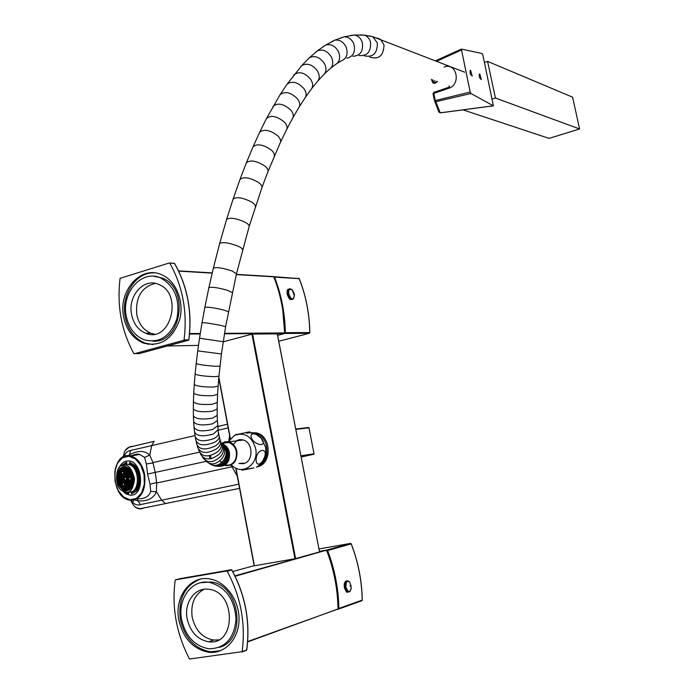 <?xml version="1.0" encoding="UTF-8"?>
<svg xmlns="http://www.w3.org/2000/svg" width="694" height="694" viewBox="0 0 694 694"><rect width="100%" height="100%" fill="white"/><g stroke="black" fill="none" stroke-linecap="round" stroke-linejoin="round"><path stroke-width="1.04" d="M326.501 550.177L234.928 575.855L326.44 550.169L319.422 551.392M326.44 550.169L235.119 576.254M199.499 452.15L152.975 462.577L155.256 472.562L156.705 483.007M149.8 454.934L151.674 445.609L130.541 450.501L129.448 454.856C137.933 450.267 144.69 450.345 149.713 455.099L152.975 462.508M231.943 466.802L156.705 482.998L156.384 491.742C153.452 498.578 147.241 501.597 137.75 500.799L134.315 499.888M238.779 484.178L161.633 500.201L156.523 491.873M140.318 504.633L140.318 504.633C137.438 505.501 134.896 504.712 132.693 502.248L132.502 503.697C135.512 508.589 139.407 509.986 144.17 507.887L165.502 503.584L161.633 500.201L140.318 504.633L136.883 498.891M131.452 500.27L132.693 502.248L133.812 500.018M130.541 450.501L130.541 450.501C127.583 450.909 125.519 452.705 124.339 455.889L124.747 456.279M128.234 455.672L129.448 454.856L129.509 455.75M124.4 452.089L123.671 455.143L124.209 456.487M295.618 558.627L319.526 551.921L277.253 333.875L252.581 334.057L295.618 558.627L254.169 565.844L235.839 468.129M294.959 558.765L251.931 334.161L223.173 341.83M251.931 334.161L252.581 334.057M154.233 441.289L133.031 446.311C129.11 446.355 126.239 448.272 124.408 452.054M137.568 498.778C144.543 499.073 148.924 496.635 150.728 491.447L150.025 484.212L147.588 474.045L146.339 463.922L144.543 457.407L139.641 454.44L130.802 455.984M156.653 482.547L150.025 484.212M146.339 463.922L153.088 462.993M156.384 491.742L150.728 491.447M144.543 457.407L149.713 455.099M136.675 498.717L135.582 498.5M227.164 571.24C240.783 596.528 245.771 623.333 242.154 651.657L246.7 649.974C250.317 621.798 245.338 595.14 231.77 569.982L227.164 571.24L231.31 569.731L180.24 578.605L175.478 579.872L226.704 570.98M175.478 579.872L175.157 580.262C171.661 607.658 176.45 633.917 189.514 659.031L242.154 651.657M178.844 620.072C183.285 638.68 193.374 649.428 209.128 652.325C224.977 654.008 238.97 638.87 239.04 619.482C239.317 600.119 225.611 581.372 209.762 578.935C190.347 575.109 174.09 597.135 178.844 620.072M187.163 618.77C190.312 631.974 197.46 639.642 208.608 641.768C235.977 646.062 236.446 592.173 209.059 589.336C195.283 586.742 183.763 602.435 187.163 618.77M181.611 619.638C177.308 598.905 191.978 578.996 209.51 582.396C225.671 586.942 234.529 599.174 236.064 619.091C234.182 638.567 225.142 648.465 208.929 648.803C194.728 646.157 185.619 636.441 181.611 619.638M204.036 589.267C194.441 594.645 190.494 603.954 192.195 617.2C195.335 630.326 202.457 637.951 213.561 640.059L218.61 639.868M220.51 650.729L210.62 651.796C194.884 648.907 184.804 638.176 180.371 619.603C178.002 599.26 184.526 585.814 199.941 579.256M219.295 647.372C247.272 640.449 240.098 584.808 211.002 581.98L200.687 582.708M148.126 344.328L148.794 344.146M224.509 333.328L284.679 332.947C284.34 313.254 280.714 294.551 273.792 276.837L236.281 274.581M277.574 335.202L284.375 333.406L224.422 333.814M284.679 332.947L284.375 333.406M273.566 276.602L236.333 274.356L273.792 276.837M314.026 453.841L308.96 427.764M300.918 455.811L314.018 453.763L308.969 427.808L295.739 429.039L308.604 427.461M251.428 432.648L255.331 433.091C269.558 436.118 271.233 462.395 257.457 466.568M251.358 432.631L256.633 432.935C271.805 436.17 272.109 464.659 256.988 466.862M169.752 263.165C182.748 286.214 187.51 311.797 184.057 339.904L188.794 339.843C192.238 311.875 187.493 286.422 174.541 263.486L169.319 262.965L120.097 278.32C116.766 305.534 121.337 330.613 133.821 353.558L139.13 353.645L188.473 340.26L183.728 340.329L134.246 353.767M123.627 316.785C126.421 329.997 133.083 338.785 143.623 343.157C160.453 347.139 172.45 339.357 179.607 319.813C184.561 301.786 176.163 280.827 161.745 274.781C141.047 264.822 117.971 290.829 123.627 316.785M131.565 314.495C133.552 323.855 138.262 330.11 145.705 333.259C170.308 343.946 183.823 293.666 158.648 284.419C143.936 277.461 127.531 295.974 131.565 314.495M126.265 316.03C121.155 292.547 142.001 269.046 160.696 277.99C174.879 286.128 180.284 299.713 176.909 318.737C170.429 336.46 159.559 343.495 144.3 339.852C134.801 335.887 128.789 327.941 126.265 316.03M155.3 283.378C141.541 287.03 135.365 297.422 136.779 314.564C138.757 323.881 143.45 330.101 150.867 333.233L154.389 334.144M153.01 344.588L145.176 343.131C134.645 338.767 127.991 329.988 125.206 316.802C120.713 295.176 135.92 271.84 154.294 272.872M152.845 341.17C181.49 343.669 189.913 288.045 162.24 278.068L154.007 276.29M122.422 490.875L126.135 493.998L130.246 495.169C145.436 496.505 143.077 460.217 128.008 460.972C124.061 461.102 121.06 463.453 119.004 468.042M122.361 467.027L123.662 466.672L123.098 468.172L122.361 467.027L123.671 466.819M123.706 467.4L122.404 467.609M124.521 466.62L125.18 466.663L125.25 467.643L124.625 468.19L123.922 467.626L123.862 466.646L124.521 466.62M125.232 467.418L123.922 467.626M125.388 466.698L126.742 467.079L126.152 468.216L125.388 466.698M126.759 467.444L125.449 467.643M130.559 470.176L131.539 471.694L131.001 472.163L130.298 471.59L130.559 470.176M130.715 470.393L130.229 470.463M130.298 471.59L131.383 471.417M131.678 471.937L132.45 473.638L131.903 474.123L131.201 473.542L131.678 471.937M131.86 472.302L131.123 472.423M131.201 473.542L132.346 473.36M132.554 473.915L132.797 476.075L132.094 475.503L132.554 473.915M132.684 474.271L132.025 474.384M132.094 475.503L133.014 475.355M133.135 484.048L132.571 485.722L131.886 484.091L132.519 483.545L133.135 484.048M131.886 484.091L132.962 483.909M132.823 485.071L131.955 485.219M132.467 485.965L131.687 487.44L131.244 486.017L131.877 485.47L132.467 485.965M131.244 486.017L132.311 485.835M131.929 487.041L131.313 487.145M120.097 487.153L119.125 485.635L119.654 485.184L120.348 485.757L120.097 487.153M120.027 485.488L119.125 485.635M118.995 485.392L118.232 483.709L118.769 483.232L119.463 483.805L118.995 485.392M119.151 483.553L118.232 483.709M118.127 483.432L117.885 481.289L118.579 481.862L118.127 483.432M118.119 481.48L117.564 481.567M133.543 478.244L133.057 479.97L132.276 478.27L132.91 477.724L133.543 478.244M133.361 478.097L132.276 478.27M132.346 479.398L133.612 479.19M128.373 467.99L129.136 468.615L128.572 470.185L127.87 469.612L128.373 467.99M128.806 468.337L127.8 468.493M129.188 469.404L127.87 469.612M117.555 473.395L118.101 471.738L118.778 473.343L118.162 473.889L117.555 473.395L118.769 473.204M118.206 471.495L118.978 470.012L119.411 471.426L118.795 471.972L118.206 471.495L119.403 471.304M133.526 481.914L133.196 483.779L132.528 482.165L133.526 481.914M132.528 482.165L133.517 482M133.335 483.163L132.606 483.293M128.26 490.406L126.959 490.736L126.898 489.782L127.523 489.244L128.26 490.406M127.436 490.649L126.959 490.736M127.956 489.6L126.898 489.782M126.75 490.753L125.432 490.719L125.996 489.201L126.75 490.753M126.733 490.493L125.432 490.719M126.429 489.556L125.362 489.738M125.224 490.684L123.879 490.285L124.469 489.157L125.224 490.684M125.18 490.059L123.879 490.285M124.903 489.522L123.844 489.704M117.069 477.567L117.139 475.806L117.52 477.177L117.069 477.567M117.173 475.511L117.486 473.664L118.145 475.26L117.173 475.511L118.023 475.373M130.463 488.958L129.778 489.548L129.136 489.027L129.691 487.361L130.463 488.958M129.067 487.908L130.134 487.717M130.455 488.802L129.136 489.027M122.257 489.348L121.502 488.723L122.057 487.171L122.751 487.743L122.257 489.348M122.803 488.498L121.502 488.723M122.491 487.526L121.433 487.709M117.156 479.146L117.633 477.437L118.396 479.12L117.78 479.658L117.156 479.146L118.388 478.938M118.041 477.767L117.078 477.923M121.545 469.309L120.244 469.508L120.183 468.493L121.372 468.311M120.183 468.493L120.86 467.895L121.563 469.526L120.938 470.072L120.244 469.508M122.786 468.242L121.693 468.415L122.318 467.86L123.012 468.433L122.465 470.098L121.693 468.415M123.072 469.326L121.762 469.526M124.304 468.259L123.211 468.433L123.836 467.877L124.538 468.45L123.983 470.116L123.211 468.433M124.599 469.344L123.289 469.552M125.831 468.285L124.738 468.45L125.362 467.903L126.065 468.467L125.51 470.142L124.738 468.45M126.126 469.37L124.816 469.569M127.366 468.303L126.265 468.476L126.898 467.921L127.592 468.493L127.037 470.159L126.265 468.476M127.653 469.387L126.343 469.595M128.694 470.445L129.318 469.89L130.021 470.463L129.466 472.137L128.694 470.445L129.787 470.272M130.082 471.356L128.763 471.564M129.587 472.397L130.22 471.851L130.923 472.423L130.359 474.097L129.587 472.397L130.68 472.224M130.975 473.308L129.657 473.525M131.574 474.176L130.481 474.358L131.114 473.802L131.817 474.375L131.261 476.049L130.481 474.358M131.877 475.26L130.559 475.477M132.467 476.136L131.374 476.31L132.007 475.763L132.71 476.336L132.155 478.01L131.374 476.31M132.771 477.22L131.452 477.437M131.634 480.205L132.259 479.658L132.97 480.231L132.407 481.905L131.634 480.205L132.71 480.022M133.022 481.107L131.704 481.324M130.993 482.13L131.617 481.584L132.32 482.156L131.765 483.831L130.993 482.13L132.068 481.948M132.381 483.033L131.062 483.258M130.351 484.056L130.975 483.51L131.678 484.091L131.123 485.757L130.351 484.056L131.418 483.874M131.739 484.959L130.42 485.184M129.709 485.982L130.333 485.436L131.036 486.017L130.481 487.682L129.709 485.982L130.776 485.8M131.097 486.876L129.778 487.101M127.531 487.865L128.164 487.318L128.858 487.899L128.303 489.565L127.531 487.865L128.598 487.682M128.919 488.758L127.609 488.984M126.004 487.83L126.629 487.283L127.332 487.856L126.776 489.522L126.004 487.83L127.071 487.648M127.384 488.723L126.074 488.949M124.478 487.787L125.102 487.24L125.796 487.821L125.25 489.478L124.478 487.787L125.536 487.604M125.857 488.68L124.547 488.906M122.951 487.752L123.575 487.205L124.278 487.778L123.723 489.444L122.951 487.752L124.018 487.57M124.33 488.645L123.029 488.862M120.548 485.757L121.172 485.219L121.866 485.791L121.311 487.448L120.548 485.757L121.606 485.583M121.918 486.65L120.617 486.876M119.663 483.813L120.288 483.267L120.982 483.839L120.426 485.496L119.663 483.813L120.73 483.631M121.034 484.707L119.741 484.924M118.778 481.862L119.403 481.324L120.097 481.896L119.55 483.553L118.778 481.862L119.845 481.688M120.149 482.764L118.856 482.981M117.902 479.918L118.518 479.372L119.212 479.944L118.665 481.601L117.902 479.918L118.969 479.745M119.264 480.821L117.971 481.037M117.65 476.067L118.266 475.52L118.96 476.084L118.414 477.75L117.65 476.067L118.717 475.893M119.012 476.969L117.72 477.177M118.275 474.149L118.9 473.603L119.594 474.167L119.047 475.832L118.275 474.149L119.351 473.976M119.646 475.052L118.353 475.26M118.908 472.232L119.533 471.686L120.227 472.25L119.672 473.915L118.908 472.232L119.993 472.059M120.279 473.143L118.978 473.343M119.542 470.315L120.166 469.769L120.86 470.332L120.305 471.998L119.542 470.315L120.626 470.142M120.912 471.226L119.611 471.426M122.578 470.359L123.202 469.803L123.896 470.376L123.35 472.041L122.578 470.359L123.671 470.185M123.957 471.269L122.656 471.478M124.105 470.376L124.729 469.829L125.423 470.402L124.877 472.067L124.105 470.376L125.189 470.211M125.484 471.287L124.174 471.495M125.631 470.402L126.256 469.847L126.959 470.419L126.403 472.094L125.631 470.402L126.724 470.228M127.011 471.313L125.701 471.521M127.158 470.419L127.791 469.873L128.485 470.445L127.93 472.111L127.158 470.419L128.251 470.246M128.546 471.339L127.236 471.547M129.145 472.198L128.052 472.371L128.676 471.825L129.379 472.397L128.824 474.071L128.052 472.371M129.44 473.282L128.13 473.499M128.945 474.332L129.578 473.776L130.281 474.349L129.717 476.023L128.945 474.332L130.038 474.149M130.333 475.234L129.023 475.451M129.839 476.284L130.472 475.737L131.175 476.31L130.619 477.984L129.839 476.284L130.923 476.11M131.227 477.194L129.917 477.411M130.732 478.244L131.366 477.698L132.068 478.27L131.513 479.944L130.732 478.244L131.817 478.062M132.129 479.146L130.81 479.363M130.09 480.17L130.724 479.623L131.426 480.196L130.871 481.87L130.09 480.17L131.175 479.988M131.487 481.072L130.168 481.298M129.457 482.096L130.082 481.549L130.784 482.13L130.229 483.796L129.457 482.096L130.533 481.914M130.845 482.998L129.526 483.224M128.815 484.022L129.44 483.475L130.142 484.056L129.587 485.722L128.815 484.022L129.882 483.839M130.203 484.924L128.884 485.141M128.173 485.947L128.798 485.401L129.5 485.974L128.945 487.639L128.173 485.947L129.24 485.765M129.561 486.841L128.243 487.067M126.638 485.904L127.271 485.366L127.965 485.939L127.418 487.604L126.638 485.904L127.705 485.722M128.026 486.806L126.716 487.023M125.111 485.869L125.735 485.323L126.438 485.904L125.883 487.561L125.111 485.869L126.178 485.687M126.49 486.763L125.189 486.988M123.593 485.835L124.209 485.288L124.911 485.861L124.356 487.526L123.593 485.835L124.651 485.653M124.963 486.728L123.662 486.954M122.066 485.791L122.691 485.253L123.385 485.826L122.838 487.492L122.066 485.791L123.133 485.618M123.445 486.694L122.144 486.91M121.181 483.848L121.806 483.302L122.5 483.874L121.953 485.54L121.181 483.848L122.248 483.666M122.552 484.742L121.25 484.959M120.296 481.896L120.921 481.35L121.615 481.922L121.06 483.588L120.296 481.896L121.363 481.723M121.667 482.798L120.366 483.015M119.411 479.953L120.036 479.407L120.73 479.979L120.175 481.636L119.411 479.953L120.478 479.78M120.782 480.855L119.489 481.063M118.527 478.01L119.151 477.463L119.845 478.036L119.299 479.693L118.527 478.01L119.602 477.836M119.897 478.912L118.605 479.12M119.16 476.093L119.784 475.546L120.478 476.119L119.923 477.776L119.16 476.093L120.236 475.919M120.53 476.995L119.229 477.203M119.793 474.176L120.418 473.629L121.112 474.193L120.556 475.858L119.793 474.176L120.869 474.002M121.164 475.078L119.862 475.286M120.426 472.258L121.051 471.712L121.745 472.276L121.19 473.941L120.426 472.258L121.511 472.085M121.797 473.161L120.496 473.369M121.06 470.332L121.684 469.786L122.378 470.35L121.823 472.024L121.06 470.332L122.144 470.168M122.439 471.243L121.129 471.452M123.471 472.302L124.087 471.755L124.79 472.328L124.235 473.993L123.471 472.302L124.556 472.128M124.851 473.213L123.541 473.421M124.989 472.328L125.614 471.781L126.317 472.345L125.761 474.019L124.989 472.328L126.082 472.154M126.377 473.239L125.067 473.447M126.525 472.354L127.149 471.799L127.852 472.371L127.297 474.045L126.525 472.354L127.609 472.18M127.904 473.265L126.594 473.473M127.41 474.306L128.043 473.75L128.746 474.323L128.19 475.997L127.41 474.306L128.503 474.132M128.798 475.208L127.488 475.425M128.303 476.258L128.937 475.711L129.639 476.284L129.084 477.949L128.303 476.258L129.388 476.084M129.691 477.16L128.381 477.377M128.555 480.135L129.188 479.589L129.891 480.17L129.336 481.836L128.555 480.135L129.639 479.962M129.943 481.046L128.633 481.263M127.922 482.061L128.546 481.515L129.249 482.096L128.694 483.761L127.922 482.061L128.997 481.888M129.301 482.963L127.991 483.189M127.28 483.987L127.904 483.44L128.607 484.013L128.052 485.687L127.28 483.987L128.355 483.805M128.668 484.889L127.349 485.106M125.753 483.952L126.377 483.406L127.08 483.978L126.525 485.644L125.753 483.952L126.82 483.77M127.132 484.846L125.822 485.071M124.226 483.918L124.851 483.371L125.545 483.944L124.998 485.609L124.226 483.918L125.293 483.735M125.605 484.811L124.295 485.037M121.814 481.931L122.439 481.384L123.133 481.957L122.586 483.623L121.814 481.931L122.881 481.749M123.194 482.833L121.884 483.05M120.93 479.979L121.554 479.441L122.248 480.005L121.693 481.671L120.93 479.979L121.997 479.806M122.3 480.881L120.999 481.098M120.045 478.036L120.669 477.489L121.363 478.062L120.808 479.719L120.045 478.036L121.12 477.862M121.415 478.938L120.114 479.155M120.678 476.119L121.303 475.572L121.997 476.145L121.441 477.802L120.678 476.119L121.754 475.945M122.049 477.021L120.747 477.238M121.311 474.202L121.936 473.655L122.63 474.219L122.075 475.884L121.311 474.202L122.387 474.028M122.691 475.104L121.381 475.321M124.356 474.254L124.981 473.707L125.683 474.271L125.128 475.945L124.356 474.254L125.441 474.08M125.735 475.156L124.426 475.373M125.883 474.28L126.508 473.724L127.21 474.297L126.655 475.971L125.883 474.28L126.967 474.106M127.262 475.182L125.952 475.399M126.776 476.231L127.401 475.685L128.104 476.258L127.549 477.923L126.776 476.231L127.861 476.049M128.156 477.134L126.846 477.351M127.67 478.183L128.295 477.637L128.997 478.209L128.442 479.875L127.67 478.183L128.746 478.01M129.049 479.086L127.739 479.302M127.028 480.109L127.653 479.563L128.355 480.135L127.8 481.801L127.028 480.109L128.104 479.927M128.407 481.011L127.097 481.228M126.386 482.026L127.011 481.489L127.713 482.061L127.158 483.727L126.386 482.026L127.462 481.853M127.774 482.929L126.464 483.154M124.859 482L125.484 481.454L126.187 482.026L125.631 483.692L124.859 482L125.935 481.818M126.239 482.894L124.937 483.119M123.332 481.966L123.957 481.419L124.66 481.992L124.105 483.657L123.332 481.966L124.408 481.783M124.712 482.859L123.411 483.085M122.448 480.014L123.072 479.467L123.766 480.04L123.22 481.705L122.448 480.014L123.523 479.84M123.827 480.916L122.526 481.133M121.563 478.062L122.187 477.515L122.881 478.088L122.335 479.754L121.563 478.062L122.638 477.888M122.942 478.964L121.632 479.181M122.196 476.145L122.821 475.598L123.515 476.171L122.968 477.836L122.196 476.145L123.272 475.971M123.575 477.056L122.274 477.264M122.829 474.228L123.454 473.681L124.157 474.245L123.601 475.911L122.829 474.228L123.914 474.054M124.209 475.13L122.907 475.347M125.25 476.205L125.874 475.65L126.568 476.223L126.013 477.897L125.25 476.205L126.325 476.023M126.629 477.108L125.319 477.325M126.135 478.157L126.759 477.602L127.462 478.183L126.907 479.849L126.135 478.157L127.219 477.975M127.523 479.06L126.213 479.276M125.501 480.075L126.126 479.528L126.82 480.101L126.273 481.766L125.501 480.075L126.577 479.901M126.881 480.977L125.571 481.194M123.974 480.048L124.599 479.502L125.293 480.075L124.747 481.74L123.974 480.048L125.041 479.866M125.354 480.951L124.044 481.159M123.081 478.097L123.706 477.55L124.408 478.123L123.853 479.788L123.081 478.097L124.157 477.923M124.46 478.999L123.159 479.216M123.723 476.171L124.347 475.624L125.041 476.197L124.486 477.862L123.723 476.171L124.799 475.997M125.102 477.082L123.792 477.29M121.285 488.515L120.539 487.127L121.285 488.515M120.73 487.292L120.262 487.37M123.671 490.19L122.491 489.513L122.942 489.123L123.671 490.19M123.254 489.383L122.491 489.513M117.494 481.272L117.191 479.502L117.494 481.272M129.561 489.704L128.459 490.32L129.049 489.279L129.561 489.704M129.492 489.643L128.425 489.825M133.17 480.231L133.63 479.832L133.56 481.619L133.17 480.231L133.63 480.161M119.116 469.803L119.993 468.693L120.045 469.508L119.116 469.803L119.836 469.691M132.918 476.344L133.508 477.888L132.996 477.463L133.239 476.292M133.439 477.394L132.996 477.463M126.976 467.661L126.95 467.166L128.138 467.834L127.679 468.233L126.976 467.661L127.696 467.548M131.539 487.656L130.654 488.758L130.602 487.943L131.539 487.656M131.444 487.795L130.602 487.943M129.405 469.638L129.353 468.814L130.385 469.959L129.405 469.638L130.038 469.534M121.068 467.739L122.161 467.105L121.571 468.155L121.068 467.739L122.196 467.565M124.434 465.275L122.3 465.631C115.351 465.119 113.981 487.24 122.196 490.727L126.178 492.115C130.55 492.931 133.326 488.515 134.523 478.877C132.068 469.17 128.702 464.633 124.434 465.275L126.178 464.477L122.3 465.631M122.04 465.726L121.71 465.275L126.62 462.213L126.707 463.566L123.575 465.101M138.089 488.828L137.16 490.276L136.449 489.313L137.369 487.856L138.089 488.828M135.59 466.134L136.701 467.626L136.111 468.571L135 467.079L135.59 466.134M140.049 477.229L140.188 479.328L139.26 479.311L139.121 477.212L140.049 477.229M125.814 464.529L129.301 464.191C140.587 465.405 141.984 491.838 130.776 492.029M127.974 492.332L128.598 492.514L128.685 493.868L124.781 491.925M131.548 492.601L135.885 489.999L136.614 490.979L131.634 493.954L131.548 492.601M137.794 486.988L139.251 480.43L140.188 480.448L138.522 487.969L137.794 486.988M138.965 476.093L136.649 469.456L137.247 468.511L139.902 476.11L138.965 476.093M134.35 466.368L129.657 463.601L129.57 462.247L134.94 465.422L134.35 466.368M479.788 73.998L479.398 74.024C478.947 76.635 479.597 78.465 481.358 79.532L479.788 73.998M482.026 53.499L461.354 49.066L470.176 92.024L470.931 93.473L493.399 105.852L482.842 54.921L482.026 53.499M470.61 70.354L472.215 75.967C470.411 74.9 469.743 73.044 470.211 70.389L470.61 70.354M436.786 81.25L437.012 81.935L437.359 81.458M470.931 93.473L435.884 101.706L434.505 100.751L470.176 92.024M434.644 101.124L438.816 111.899L440.161 112.836L493.208 105.826M433.056 93.82L433.819 92.397M431.364 79.298L432.64 82.395L434.132 83.323L437.012 81.979L435.468 82.985L434.687 80.495M440.248 112.818L435.216 100.266L433.776 93.36L448.619 88.338C461.501 84.538 456.739 62.026 444.125 66.988M436.977 81.979L437.385 81.467M434.192 83.306L432.683 79.775M449.183 85.726L449.452 87.01M463.011 109.86L549.049 138.392L579.594 128.971L572.602 97.186L487.578 61.376L495.421 98.019L492.272 99.051M484.455 62.451L487.578 61.376M495.421 98.019L579.594 128.971M225.368 465.596C233.496 465.96 237.348 461.258 236.914 451.49C235.76 446.433 233.071 443.214 228.864 441.835L224.995 441.679L221.837 443.362C228.604 446.476 230.911 452.08 228.777 460.165C226.99 464.086 224.214 466.125 220.449 466.264M265.602 451.803L267.528 455.724M256.312 467.262L258.177 466.082C264.232 461.866 266.669 455.542 265.507 447.101L261.248 438.209C269.263 448.324 252.33 445.305 250.95 436.196C251.228 433.819 253.024 433.264 256.355 434.548L261.248 438.209M246.7 433.282C252.694 431.729 257.856 433.707 262.185 439.241M228.361 441.705L234.546 435.381C244.739 431.946 251.766 436.309 255.618 448.48C259.33 464.572 241.451 476.466 231.44 464.859M249.484 432.258C250.56 431.902 250.109 431.842 248.122 432.093L235.483 434.826M262.28 450.293C266.114 450.926 266.262 454.483 262.731 460.963C254.524 471.642 253.405 452.072 262.28 450.293M253.917 467.938L243.455 469.925C241 470.315 241.417 470.15 244.704 469.43L253.917 467.938M238.979 463.497L243.221 463.661C253.752 462.039 253.44 442.104 242.857 439.883L238.71 439.788L235.977 440.924M239.924 439.606L236.819 440.811M239.82 463.366L243.16 463.679M240.211 463.314L244.704 463.202M233.453 444.611C235.413 441.358 238.12 439.701 241.555 439.632M222.574 443.266L228.76 442.468C235.492 445.557 237.79 451.117 235.656 459.142C233.41 463.826 230.009 465.769 225.446 464.954M225.064 464.85L219.816 460.937M221.837 443.943L223.503 445.279L222.106 443.553M351.095 585.415L350.019 586.057M254.143 565.679L232.724 571.561M247.689 641.542L338.03 609.037C337.674 588.894 333.892 569.392 326.674 550.533M338.021 608.95L247.663 641.907M206.083 461.397L147.588 474.045M228.76 441.002L229.636 435.667M228.179 427.912L218.211 430.219M195.031 435.58L151.674 445.609L154.137 441.297L129.058 447.248L124.894 450.857M237.227 475.945L232.395 467.574M233.314 466.541L231.952 466.802L231.033 465.058M218.836 377.198L230.425 438.695M235.986 468.198L254.386 565.818M230.313 438.816L218.792 377.675M227.485 424.225L217.803 426.472L227.485 424.216M165.64 503.558L239.56 488.333M115.117 469.717C117.564 459.827 122.569 455.203 130.125 455.845C137.464 457.78 142.322 464.008 144.69 474.514C146 490.996 141.082 499.541 129.934 500.148C125.232 499.272 121.329 496.071 118.223 490.528M144.057 474.644L140.882 465.535L135.443 458.96L128.841 456.21L122.404 457.788L117.399 463.332L114.779 471.729L115.031 481.341L118.11 490.32L123.428 496.913L129.969 499.81L136.458 498.413L141.585 492.931L144.309 484.438L144.057 474.644M246.535 650.287L241.954 651.987M231.813 570.078L231.432 569.731L231.857 569.974C245.424 595.114 250.395 621.755 246.786 649.905L246.726 649.81M231.371 569.722L226.834 570.98M189.601 333.545L200.262 333.484M212.164 273.132L178.662 271.12M200.184 333.979L189.557 334.057M167.367 345.985L198.484 345.386M178.54 270.868L212.217 272.898L178.54 270.868M301.153 457.008L313.723 454.292L301.014 456.288M308.969 427.808L295.817 429.43M309.004 427.712L308.5 427.443M313.723 454.292L314.018 453.763M284.679 332.773L282.753 310.088M299.227 278.676L274.529 277.106C281.356 294.664 284.956 313.194 285.321 332.695L309.776 332.547C309.42 313.619 305.889 295.627 299.192 278.58L298.472 278.181M278.754 341.257L309.272 333.293L284.809 333.458L277.609 335.358M309.333 333.267L309.836 332.547C309.481 313.627 305.95 295.644 299.253 278.598L273.792 276.689L274.529 277.106L273.957 277.27M284.687 332.704L285.321 332.695L284.575 333.276M309.333 333.276L309.776 332.547M338.082 608.794L338.23 608.525C337.848 588.642 334.109 569.384 327.013 550.758L326.744 550.559M338.542 609.124L361.695 600.787L362.268 600.05C361.904 580.705 358.234 561.984 351.259 543.888L327.611 550.533C334.734 569.21 338.49 588.529 338.863 608.482L362.216 600.084C361.843 580.731 358.173 562.001 351.207 543.896L350.453 543.411L318.945 548.954M326.692 550.403L319.413 551.34L326.848 550.03L350.557 543.428M351.216 543.923L350.635 543.411L326.848 550.03L327.611 550.533L327.013 550.758M338.23 608.525L338.863 608.482L338.082 609.037M361.956 600.674L362.216 600.006M169.562 262.983L174.35 263.312L169.562 262.983M174.636 263.651L174.628 263.52C187.58 286.449 192.342 311.884 188.889 339.826L188.803 339.782M127.106 464.26L124.295 464.867M126.178 492.115L128.928 492.246C140.656 493.33 139.928 465.674 128.19 464.364L129.301 464.191M346.132 591.141L344.354 587.402L344.805 582.44M346.87 580.904L345.838 581.095L344.528 587.41C345.43 590.958 346.774 592.476 348.553 591.956M350.054 591.375L349.585 591.774C347.789 592.364 346.427 590.863 345.499 587.254L346.809 580.939L348.466 580.999M345.95 587.167C348.119 592.754 349.906 593.049 351.311 588.044L349.793 582.119C346.922 579.846 345.647 581.529 345.95 587.167M289.71 298.88L287.238 294.308L287.411 290.665M289.138 288.99L288.366 289.207L287.377 294.195C288.496 298.212 290.057 299.955 292.061 299.418L292.209 299.374M293.51 298.646L292.989 299.157C290.986 299.695 289.424 297.952 288.314 293.935L289.294 288.947L290.777 288.904M288.756 293.848C291.168 299.851 293.042 300.519 294.369 295.835L292.183 289.814C289.545 287.967 288.4 289.311 288.756 293.848M461.276 50.089L436.665 61.263M435.554 60.829L461.302 49.127M434.496 100.717L433.065 93.855L433.889 92.319L433.047 93.794M434.071 92.302L448.723 87.297L448.619 88.338M211.184 458.691L210.499 455.481M221.577 443.483L222.392 443.787C228.274 447.361 230 452.852 227.571 460.261C225.324 464.668 222.071 466.68 217.803 466.316M209.935 458.925L209.345 455.732M221.69 443.674L222.913 444.299C227.866 448.185 229.029 453.486 226.383 460.2C223.581 465.075 219.825 467.001 215.114 465.986M228.76 442.468L221.837 443.362L223.294 444.811C227.38 448.853 228.031 453.902 225.246 459.966C221.802 465.292 217.56 467.062 212.511 465.275M221.56 443.778L223.459 445.826L223.503 445.279C226.808 449.339 227.025 454.093 224.153 459.558C219.495 465.743 214.481 467.045 209.12 463.462M221.421 443.509L223.459 445.826C225.585 449.677 225.16 453.85 222.21 458.344C216.094 464.911 210.516 465.657 205.467 460.599M205.407 460.504L204.392 458.318M221.126 442.867L222.956 445.695C224.283 449.209 223.459 452.852 220.466 456.617C213.205 463.08 207.333 463.419 202.848 457.615L202.709 457.294M220.683 441.748L222.236 444.932C223.026 448.072 221.924 451.221 218.914 454.388C210.75 460.46 204.713 460.486 200.809 454.466L200.653 453.85M220.163 440.187L221.429 443.535C221.889 446.346 220.614 449.105 217.604 451.82C208.799 457.415 202.674 457.225 199.221 451.265L198.527 449.556M219.616 438.174L220.657 441.67C220.883 444.177 219.486 446.589 216.467 448.923C207.168 453.954 200.982 453.607 197.92 447.882L197.27 445.843M219.052 435.606L219.946 439.415C220.015 441.662 218.549 443.813 215.522 445.843C205.884 450.354 199.664 449.894 196.879 444.472L196.185 441.688M218.549 432.709L219.261 436.621C219.217 438.625 217.69 440.499 214.663 442.252C204.739 446.19 198.501 445.635 195.942 440.595L195.361 437.593M218.063 429.013L218.445 434.652L216.649 436.882L213.978 438.547C203.863 442 197.608 441.384 195.205 436.691L194.624 432.692M217.378 420.174L218.142 429.69L213.344 434.019C203.064 436.925 196.792 436.248 194.528 431.972L194.086 427.825M217.734 425.613L212.876 429.404C202.492 431.868 196.211 431.139 194.034 427.226L193.661 422.013M217.205 415.099L217.395 420.616L212.503 423.834C202.032 425.804 195.743 425.032 193.635 421.536L193.418 416.209M217.161 408.74L217.213 415.454L212.295 418.213C201.781 419.766 195.482 418.968 193.409 415.827L193.322 409.078M217.274 402.225L217.153 409.018L212.234 411.256C201.676 412.349 195.378 411.525 193.322 408.783L193.418 401.956M212.347 404.255C201.781 404.966 195.474 404.125 193.418 401.722L193.747 393.099C195.812 395.103 202.127 395.97 212.685 395.693L217.586 394.357L217.265 402.442L212.347 404.255M217.595 394.201L218.098 386.168L213.214 387.096C202.674 387.009 196.359 386.133 194.268 384.467L193.747 393.099M225.611 326.727L221.455 353.966L218.922 376.217L214.082 376.686C203.576 376.2 197.252 375.307 195.118 374.023L194.268 384.467M219.955 366.198L215.149 366.276C204.687 365.434 198.363 364.541 196.185 363.587L195.118 374.023M221.455 353.966L197.738 350.878L196.185 363.587M223.19 341.726L199.534 338.221L197.738 350.878M280.411 142.374L286.587 129.657C287.689 127.488 286.917 124.955 284.271 122.031C276.863 116.011 270.938 114.831 266.487 118.509L259.617 132.354C263.833 128.78 269.836 129.882 277.617 135.677C280.298 138.349 281.183 140.682 280.272 142.686L267.884 171.774L261.881 187.753L249.163 226.435L236.463 273.809L225.611 326.709L220.996 325.434C210.776 323.447 204.461 322.537 202.049 322.701L199.534 338.212M228.326 311.753L223.789 310.036C213.683 307.694 207.367 306.783 204.86 307.312L202.049 322.701M232.195 292.66L227.788 290.387C217.829 287.602 211.523 286.691 208.885 287.654L204.86 307.312M236.463 273.809L232.178 271.007C222.392 267.815 216.103 266.904 213.318 268.266L208.885 287.654M242.536 249.814C242.666 248.877 241.304 247.723 238.432 246.344C228.881 242.648 222.627 241.729 219.642 243.577L213.318 268.266M249.163 226.435C249.406 225.29 248.114 223.91 245.277 222.288C236.003 218.133 229.766 217.196 226.582 219.495L219.642 243.577M255.331 206.769C255.687 205.441 254.464 203.863 251.653 202.041C242.64 197.495 236.446 196.541 233.063 199.187L226.582 219.495M261.881 187.753C262.358 186.235 261.213 184.457 258.437 182.418C249.727 177.49 243.568 176.519 239.968 179.477L233.063 199.187M267.884 171.774C268.491 170.099 267.424 168.139 264.674 165.892C256.251 160.661 250.135 159.655 246.335 162.864L239.968 179.477M274.156 156.436C274.911 154.589 273.93 152.437 271.215 149.982C263.104 144.447 257.049 143.398 253.032 146.816L246.335 162.864M286.796 129.231L292.651 118.197C293.97 115.889 293.319 113.157 290.699 109.999C283.673 103.779 277.826 102.521 273.167 106.243L272.881 106.746M292.946 117.668L298.854 107.518C300.433 105.063 299.929 102.113 297.336 98.669C290.743 92.285 285 90.94 280.124 94.627L279.725 95.26M299.261 106.85L304.918 98.054C306.783 95.468 306.444 92.311 303.894 88.563C297.743 82.074 292.122 80.617 287.047 84.2L286.509 84.98M305.473 97.229L311.042 89.448C313.28 86.741 313.141 83.349 310.626 79.255C304.97 72.714 299.513 71.126 294.256 74.501L293.51 75.446M311.797 88.45L317.141 81.814C319.813 79.029 319.917 75.394 317.436 70.909C312.317 64.386 307.06 62.66 301.656 65.713L300.649 66.841M318.164 80.625L323.204 75.16C326.414 72.341 326.813 68.454 324.393 63.501C319.865 57.081 314.85 55.182 309.359 57.793L308.006 59.103M324.592 73.764L329.164 69.521C333.016 66.745 333.771 62.607 331.428 57.116C327.507 50.914 322.805 48.84 317.323 50.905L315.527 52.354M331.029 67.934L334.95 64.898C339.574 62.304 340.771 57.932 338.542 51.798C335.254 45.925 330.943 43.679 325.616 45.075L323.257 46.593M337.414 63.197L340.971 61.02C346.523 58.816 348.275 54.253 346.228 47.331C343.599 41.935 339.791 39.549 334.803 40.174L331.775 41.614M346.748 58.227C353.289 56.665 355.675 51.989 353.914 44.19C351.901 39.393 348.666 36.929 344.215 36.817L340.528 37.936M352.925 56.301C360.455 55.746 363.569 51.078 362.259 42.299C360.811 38.213 358.234 35.784 354.539 35.021L350.323 35.515M359.102 55.546C367.386 56.188 371.177 51.668 370.457 42.004C369.451 38.604 367.482 36.322 364.567 35.168L360.221 34.874M364.471 55.876C373.181 57.567 377.467 53.265 377.336 42.967L372.791 36.713L368.679 35.776M369.945 57.142C378.846 59.779 383.539 55.737 384.025 44.997L380.546 39.376L376.885 37.97M326.666 550.333C333.927 569.236 337.735 588.79 338.082 609.002L337.865 609.401M123.428 456.843L123.653 455.255M129.934 500.148C109.843 498.092 109.999 451.482 130.125 455.845L139.641 454.44C138.123 453.763 135.538 454.145 131.903 455.585M254.169 565.844L235.743 468.077M230.252 438.894L218.766 377.961M239.569 488.342L165.606 503.575M165.536 503.592L140.231 508.702L135.564 507.531M132.32 503.367L130.68 500.235M319.526 551.921L277.322 333.883M213.561 640.059L208.608 641.768M210.62 651.796L209.128 652.325M211.002 581.98L209.51 582.396M255.331 433.091L256.633 432.935M150.867 333.233L145.705 333.259M145.176 343.131L143.623 343.157M162.24 278.068L160.696 277.99M349.585 591.774L351.311 588.044L349.793 582.127L346.809 580.939L345.439 581.355L344.25 583.706L344.293 587.428C345.976 591.505 347.035 593.058 347.46 592.086M292.989 299.157L294.369 295.835C294.594 294.473 293.866 292.469 292.183 289.814L288.366 289.207C287.307 289.164 286.908 290.855 287.169 294.299C290.352 301.977 290.135 298.507 291.185 299.626M438.834 111.951L440.196 112.879L493.304 105.861M435.494 83.02L434.184 83.349M432.9 82.924L434.158 83.349M435.511 60.812L461.337 49.074M234.546 435.381L236.402 434.331M248.122 432.093L256.355 434.548M228.864 441.835L243.23 439.996M202.431 457.042L202.848 457.615M200.219 453.364L200.809 454.466M218.922 376.217L218.098 386.168M259.617 132.354L253.032 146.816M464.624 72.167L372.791 36.713L364.567 35.168L354.539 35.021L344.215 36.817L334.803 40.174L325.616 45.075L317.323 50.905L309.359 57.793L301.656 65.713L287.047 84.2L280.124 94.627L266.487 118.509"/></g></svg>
